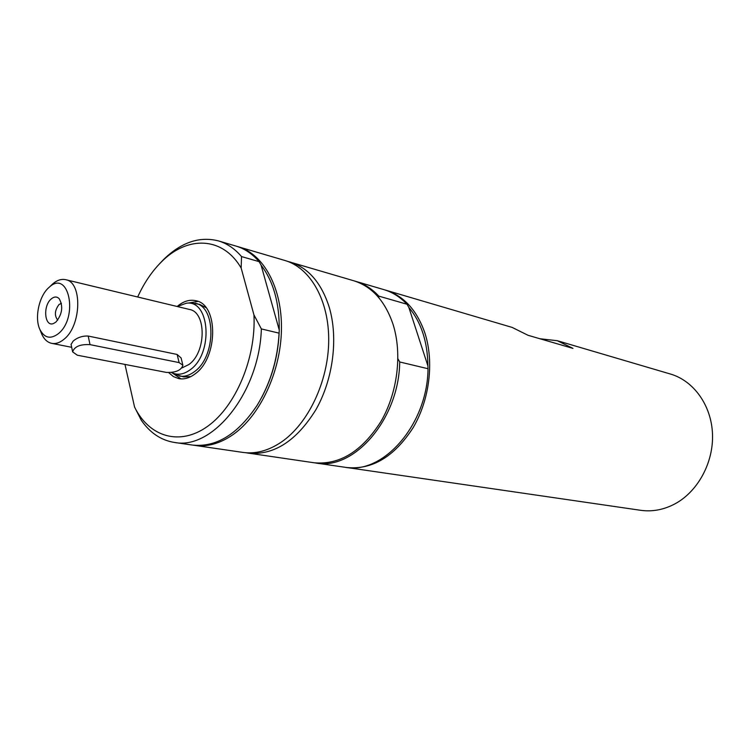 <?xml version="1.0" encoding="UTF-8"?>
<svg xmlns="http://www.w3.org/2000/svg" width="750" height="750" viewBox="0 0 750 750"><rect width="100%" height="100%" fill="white"/><g stroke="black" fill="none" stroke-linecap="round" stroke-linejoin="round"><path stroke-width="1.12" d="M166.472 372.431C175.762 372.703 181.237 370.322 182.897 365.278L179.109 362.597L90.028 344.634C80.175 344.137 74.381 346.556 72.638 351.881L77.334 355.209L166.472 372.431M182.841 365.062L181.106 357.966L177.131 354.459L88.181 336.047C82.444 335.784 77.419 337.481 73.125 341.137L71.091 344.447M58.378 333.666C50.559 339.497 44.391 338.091 39.881 329.466C34.275 317.85 39.15 295.575 49.097 287.362C68.728 268.556 78.966 317.203 58.378 333.666M55.987 321.994L53.747 323.409C44.653 327.75 42.506 305.944 51.253 298.922C54.197 296.484 56.831 296.4 59.166 298.659C63.384 306.3 62.325 314.081 55.987 321.994M40.941 332.109L41.756 334.163C44.147 339.356 47.466 342.422 51.731 343.359C55.744 344.1 59.822 342.741 63.966 339.291C81.497 325.847 82.566 282.094 65.672 279.694L189.459 309.45C206.578 312.056 206.344 352.406 188.916 364.5L181.959 367.931M65.672 279.694C61.406 278.756 57.103 280.153 52.763 283.875L51.159 285.403M174.206 374.119L183.637 376.894L190.847 376.594M205.95 307.613L199.519 304.331L189.797 302.906M179.222 376.041C184.256 376.95 189.309 375.497 194.391 371.691C216.131 356.775 216.441 306.562 195.159 303.253M177.253 306.516L186.272 303.234C210.028 299.316 213.628 353.597 190.209 369.759C183.675 374.569 177.422 375.487 171.469 372.525L174.609 374.353M61.406 303.319L59.053 304.509C54.675 310.35 54.234 315.553 57.731 320.109M539.859 338.738L557.325 340.716L670.462 374.044C693.694 380.794 711.422 405.338 712.5 434.044C713.625 462.722 697.725 491.794 674.663 504.019C663.544 509.831 652.2 511.922 640.631 510.3L345.881 467.391M557.325 340.716L572.981 348.394L528.028 335.287L512.156 327.413L385.613 290.138C403.706 295.837 416.766 310.022 424.781 332.7C434.269 361.462 429.684 399.581 413.184 427.584C394.444 456.628 372.309 469.941 346.791 467.531M384.731 289.894L385.613 290.138M354.713 281.053L383.859 289.622C392.475 292.181 400.191 297.056 407.006 304.247L408.844 307.434C421.238 322.256 427.594 341.737 427.903 365.878L428.025 368.728L399.722 361.969L397.931 358.837M355.631 281.316C364.284 283.875 372.019 288.816 378.834 296.128L407.006 304.247M378.844 297.703L378.834 296.128M287.456 261.309L353.784 280.772C371.953 286.491 385.022 300.956 392.991 324.169C402.422 353.616 397.631 392.756 380.906 421.556C361.903 451.416 339.591 465.15 313.95 462.75L245.559 452.709M290.034 261.994C308.278 267.75 321.328 282.759 329.166 307.031C338.419 337.838 333.225 379.031 316.059 409.434C296.578 440.953 273.956 455.541 248.184 453.178M408.844 307.434L427.903 365.878M428.025 368.728C427.575 424.397 383.147 474.891 344.972 467.269L314.906 462.881M399.722 361.969C399.056 418.931 354.15 470.738 315.853 463.031M261.356 328.922L253.95 314.925C256.163 357.816 235.866 406.088 207.881 426.141C179.897 446.438 149.213 436.988 134.578 407.091L141.3 420.272C150.037 432.872 161.016 440.25 174.253 442.416L192.338 445.05C216.206 447.6 237.863 434.288 257.288 405.084C270.319 383.616 277.584 359.644 279.094 333.159L261.356 328.922C259.481 392.184 212.625 450.45 174.253 442.416M124.969 364.416L134.578 407.091M253.95 314.925L241.163 268.05L241.528 256.575L259.097 261.637C252.319 253.819 244.584 248.616 235.894 246.047L218.362 240.881C227.044 243.45 234.769 248.691 241.528 256.575M137.681 297C143.944 283.219 151.734 271.641 161.072 262.247C187.078 235.491 222.694 236.269 241.163 268.05M177.178 306.497L178.05 305.756C183.947 301.059 189.872 299.381 195.825 300.722C218.588 304.284 218.231 358.041 194.953 373.988C189.534 378.038 184.144 379.584 178.781 378.628L173.4 376.575L168.722 372.656M181.013 378.891L173.109 373.491M188.531 303.028L197.972 301.416M236.991 246.384L284.916 260.484C310.5 267.834 329.241 300.797 328.697 341.259C328.219 381.684 308.147 423.816 281.372 442.069C268.463 450.741 255.647 454.191 242.906 452.409L193.472 445.2M159.544 263.803L163.622 259.491C181.228 242.316 199.481 236.119 218.362 240.881M279.094 333.159L279.253 330.019C279.469 302.991 273.422 281.381 261.112 265.209L259.097 261.637M261.112 265.209L279.253 330.019C278.522 354.225 272.634 376.753 261.6 397.603M238.106 246.694C263.681 254.034 282.291 287.944 281.447 329.841C280.697 371.691 260.212 415.453 233.222 434.484C220.219 443.522 207.347 447.159 194.616 445.378M179.109 362.597L177.131 354.459M88.181 336.047L90.028 344.634M71.053 344.269L72.638 351.881M51.731 343.359L71.681 347.306M39.881 329.466L41.756 334.163M49.097 287.362L52.763 283.875M186.272 303.234L190.256 302.869M161.072 262.247L163.622 259.491"/></g></svg>
